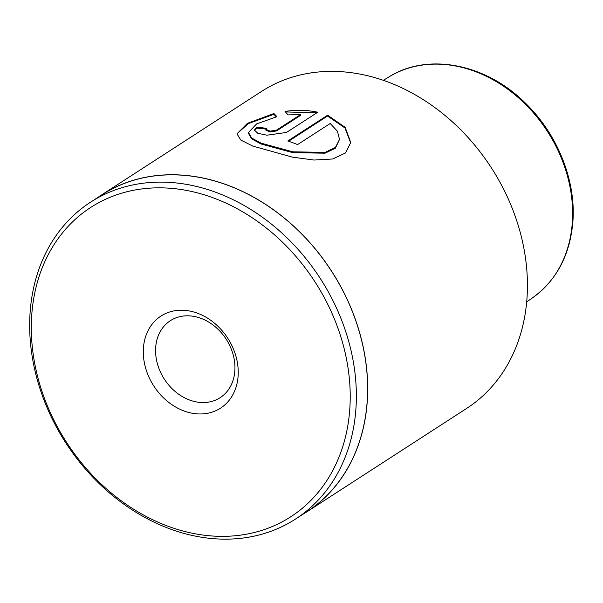 <?xml version="1.0" encoding="UTF-8"?>
<svg xmlns="http://www.w3.org/2000/svg" width="603" height="603" viewBox="0 0 603 603"><rect width="100%" height="100%" fill="white"/><g stroke="black" fill="none" stroke-linecap="round" stroke-linejoin="round"><path stroke-width="0.9" d="M306.829 511.849L466.571 408.472A188.784 151.557 -122.9 0 0 526.947 298.749A188.784 151.557 -122.9 0 0 440.175 111.57A188.784 151.557 -122.9 0 0 261.438 91.49L101.696 194.867A188.784 151.557 57.1 0 1 280.433 214.947A188.784 151.557 57.1 0 1 367.204 402.126A188.784 151.557 57.1 0 1 306.829 511.849A188.784 151.557 57.1 0 1 302.857 514.314M349.748 409.678A184.194 147.878 -122.9 0 0 203.075 194.452A184.194 147.878 -122.9 0 0 31.778 314.51A184.194 147.878 -122.9 0 0 178.45 529.736A184.194 147.878 -122.9 0 0 349.748 409.678M30.15 311.894A188.694 151.489 57.1 0 1 90.495 202.224A188.694 151.489 57.1 0 1 269.142 222.288A188.694 151.489 57.1 0 1 355.876 409.384A188.694 151.489 57.1 0 1 295.53 519.055A188.694 151.489 57.1 0 1 116.884 498.99A188.694 151.489 57.1 0 1 30.15 311.894M238.095 376.264A54.835 44.027 57.1 0 1 187.096 412A54.835 44.027 57.1 0 1 143.431 347.931A54.835 44.027 57.1 0 1 194.43 312.188A54.835 44.027 57.1 0 1 238.095 376.264M155.695 347.336A45.851 36.806 -122.9 0 0 176.769 392.802A45.851 36.806 -122.9 0 0 220.17 397.671A45.851 36.806 -122.9 0 0 234.838 371.026A45.851 36.806 -122.9 0 0 213.764 325.567A45.851 36.806 -122.9 0 0 170.355 320.69A45.851 36.806 -122.9 0 0 155.695 347.336M90.495 202.224L101.749 194.942A188.694 151.489 57.1 0 1 280.395 215.007A188.694 151.489 57.1 0 1 367.129 402.103A188.694 151.489 57.1 0 1 306.784 511.774L295.53 519.055M327.625 115.196L345.225 127.384L350.727 142.542L345.594 152.928L332.66 158.988L314.042 160.044L292.485 157.157L252.732 146.062L240.816 140.054L236.956 133.843L247.434 123.336L273.905 113.522L276.965 116.673L256.577 123.939L248.504 132.464L251.564 137.936L261.069 143.152L292.862 151.835L325.107 152.371L335.434 147.434L339.519 139.421L337.424 131.205L330.195 123.494L297.588 144.584A188.784 151.557 -122.9 0 0 287.789 140.974L327.625 115.196L327.565 116.01L288.581 141.238M276.619 130.09L300.656 114.532L288.061 114.909L285.023 111.419C296.314 109.769 307.236 110.025 317.781 112.211L286.515 132.441L266.933 135.193L257.79 133.293L254.428 130.075L256.697 127.293A188.784 151.557 57.1 0 1 266.684 128.364L265.923 129.328L270.084 131.153L276.619 130.09L276.566 130.904L270.038 131.967L265.87 130.15M97.822 197.483A188.784 151.557 57.1 0 1 101.696 194.867M276.566 130.904L300.596 115.354L300.656 114.532M316.816 112.836L286.983 111.977M265.983 129.095A188.784 151.557 -122.9 0 0 256.637 128.115L256.697 127.293M256.637 128.115L254.489 130.361M276.287 116.824L273.845 114.336L273.905 113.522M273.845 114.336L248.436 123.577L237.077 133.647M350.69 142.941L344.991 127.994L327.565 116.01M339.519 139.421L335.374 148.248L325.047 153.192L292.809 152.657L261.016 143.974L251.504 138.758L248.444 133.278L248.504 132.464M572.285 222.846A131.786 105.796 -122.9 0 0 512.889 93.111A131.786 105.796 -122.9 0 0 389.048 76.845C427.813 52.393 485.671 63.684 524.919 102.668C557.33 133.602 576.234 180.561 572.85 222.04C569.948 255.303 556.403 280.644 532.208 298.063A131.786 105.796 -122.9 0 0 572.285 222.846M532.208 298.063L526.69 301.862M389.048 76.845L383.32 80.32M265.863 130.15L265.923 129.328"/></g></svg>

